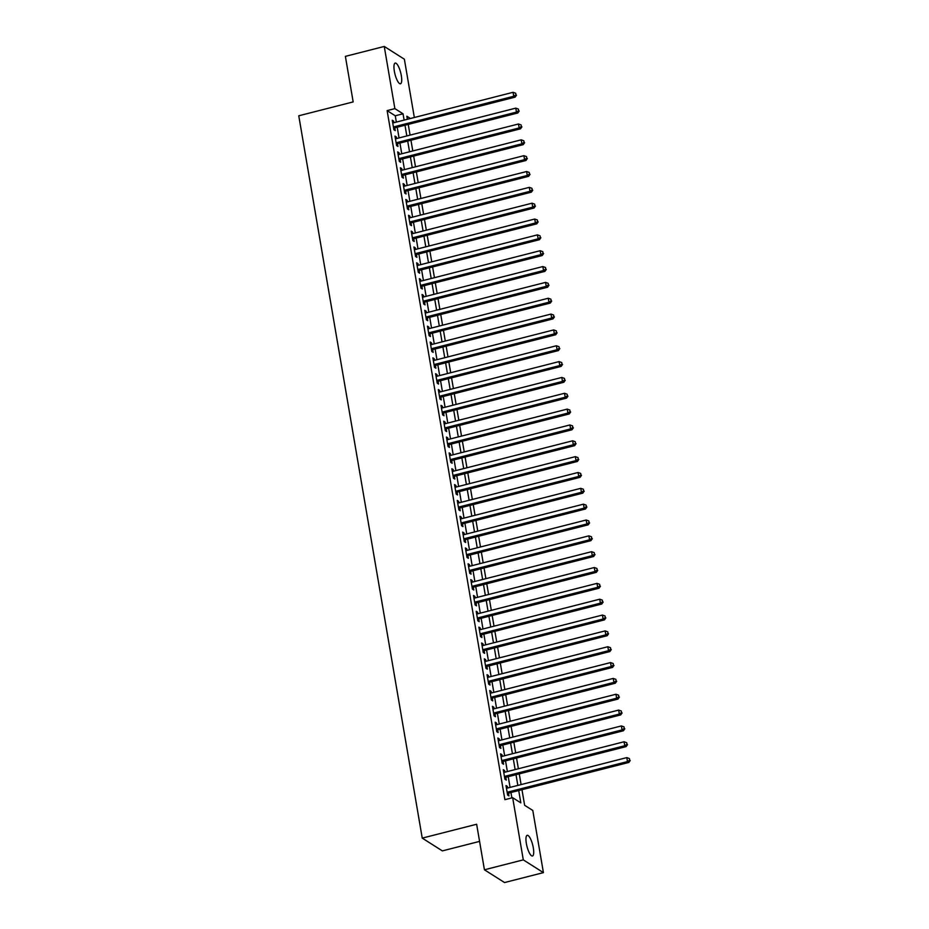 <?xml version="1.0" encoding="UTF-8"?>
<svg xmlns="http://www.w3.org/2000/svg" width="929" height="929" viewBox="0 0 929 929"><rect width="100%" height="100%" fill="white"/><g stroke="black" fill="none" stroke-linecap="round" stroke-linejoin="round"><path stroke-width="1.39" d="M526.348 843.451A10.683 2.95 -104.3 0 1 527.196 835.31A10.683 2.95 -104.3 0 1 533.316 847.863A10.683 2.95 -104.3 0 1 532.48 856.004A10.683 2.95 -104.3 0 1 526.348 843.451M394.349 71.219A10.683 2.95 -104.3 0 1 395.197 63.079A10.683 2.95 -104.3 0 1 401.316 75.632A10.683 2.95 -104.3 0 1 400.48 83.773A10.683 2.95 -104.3 0 1 394.349 71.219M479.573 841.395L442.355 850.894L422.242 838.121L298.766 115.788L353.171 101.911L345.391 56.367L384.258 46.45L404.37 59.212L414.334 117.495M521.97 789.708L524.63 805.28L532.793 810.46L543.419 872.633L523.294 859.871L512.669 797.697L520.821 802.865L518.719 790.533M523.294 859.871L484.427 869.788L504.552 882.55L543.419 872.633M507.629 788.024L507.35 786.41L505.991 785.539L507.617 795.05L508.976 795.909L508.5 793.134M504.923 772.185L504.644 770.571L503.286 769.7L504.911 779.21L506.27 780.07L505.794 777.294M502.217 756.334L501.939 754.731L500.58 753.86L502.206 763.371L503.564 764.23L503.088 761.455M499.5 740.494L499.233 738.88L497.874 738.021L499.5 747.531L500.859 748.391L500.383 745.615M496.794 724.655L496.527 723.041L495.157 722.181L496.783 731.68L498.141 732.551L497.677 729.776M494.089 708.815L493.81 707.201L492.451 706.342L494.077 715.841L495.436 716.712L494.96 713.936M491.383 692.976L491.104 691.362L489.746 690.502L491.371 700.001L492.73 700.872L492.254 698.097M488.677 677.136L488.399 675.522L487.04 674.663L488.666 684.162L490.024 685.021L489.548 682.258M485.972 661.297L485.693 659.683L484.334 658.824L485.96 668.323L487.319 669.182L486.842 666.418M483.254 645.458L482.987 643.843L481.628 642.984L483.243 652.483L484.613 653.342L484.137 650.579M480.548 629.618L480.27 628.004L478.911 627.133L480.537 636.644L481.896 637.503L481.431 634.728M477.843 613.779L477.564 612.165L476.205 611.294L477.831 620.804L479.19 621.664L478.714 618.888M475.137 597.928L474.858 596.325L473.5 595.454L475.125 604.965L476.484 605.824L476.008 603.049M472.431 582.088L472.153 580.474L470.794 579.615L472.42 589.125L473.778 589.985L473.302 587.209M469.726 566.249L469.447 564.635L468.088 563.775L469.714 573.274L471.073 574.145L470.597 571.37M467.008 550.409L466.741 548.795L465.383 547.936L466.997 557.435L468.367 558.306L467.891 555.53M464.303 534.57L464.024 532.956L462.665 532.096L464.291 541.595L465.65 542.466L465.185 539.691M461.597 518.73L461.318 517.116L459.96 516.257L461.585 525.756L462.944 526.615L462.468 523.851M458.891 502.891L458.612 501.277L457.254 500.417L458.88 509.916L460.238 510.776L459.762 508.012M456.185 487.051L455.907 485.437L454.548 484.578L456.174 494.077L457.532 494.936L457.056 492.173M453.48 471.212L453.201 469.598L451.842 468.727L453.468 478.238L454.827 479.097L454.351 476.322M450.762 455.361L450.495 453.758L449.137 452.887L450.751 462.398L452.121 463.257L451.645 460.482M448.057 439.522L447.778 437.907L446.419 437.048L448.045 446.559L449.404 447.418L448.939 444.643M445.351 423.682L445.072 422.068L443.714 421.209L445.339 430.719L446.698 431.579L446.222 428.803M442.645 407.843L442.367 406.228L441.008 405.369L442.634 414.868L443.992 415.739L443.516 412.964M439.94 392.003L439.661 390.389L438.302 389.53L439.928 399.029L441.287 399.9L440.81 397.124M437.234 376.164L436.955 374.55L435.596 373.69L437.222 383.189L438.581 384.06L438.105 381.285M434.517 360.324L434.249 358.71L432.891 357.851L434.505 367.35L435.875 368.209L435.399 365.445M431.811 344.485L431.532 342.871L430.173 342.011L431.799 351.51L433.158 352.37L432.693 349.606M429.105 328.645L428.826 327.031L427.468 326.16L429.093 335.671L430.452 336.53L429.976 333.766M426.399 312.806L426.121 311.192L424.762 310.321L426.388 319.831L427.746 320.691L427.27 317.915M423.694 296.955L423.415 295.352L422.056 294.481L423.682 303.992L425.041 304.851L424.565 302.076M420.976 281.115L420.709 279.501L419.351 278.642L420.976 288.153L422.335 289.012L421.859 286.237M418.271 265.276L418.004 263.662L416.633 262.802L418.259 272.313L419.618 273.172L419.153 270.397M415.565 249.436L415.286 247.822L413.928 246.963L415.553 256.462L416.912 257.333L416.447 254.558M412.859 233.597L412.581 231.983L411.222 231.124L412.848 240.623L414.206 241.494L413.73 238.718M410.153 217.758L409.875 216.143L408.516 215.284L410.142 224.783L411.501 225.654L411.024 222.879M407.448 201.918L407.169 200.304L405.81 199.445L407.436 208.944L408.795 209.803L408.319 207.039M404.73 186.079L404.463 184.465L403.105 183.605L404.73 193.104L406.089 193.964L405.613 191.2M402.025 170.239L401.758 168.625L400.387 167.754L402.013 177.265L403.372 178.124L402.907 175.36M399.319 154.4L399.04 152.786L397.682 151.915L399.307 161.425L400.666 162.285L400.19 159.509M396.613 138.549L396.335 136.946L394.976 136.075L396.602 145.586L397.96 146.445L397.484 143.67M396.346 122.094L395.266 115.788L387.114 110.609L504.888 799.672L512.669 797.697M511.867 797.895L510.938 792.518M510.067 787.397L508.233 776.679M507.362 771.558L505.527 760.839M504.656 755.718L502.821 745M501.939 739.879L500.116 729.149M499.233 724.039L497.398 713.309M496.527 708.2L494.692 697.47M493.822 692.349L491.987 681.631M491.116 676.509L489.281 665.791M488.41 660.67L486.575 649.952M485.693 644.831L483.87 634.112M482.987 628.991L481.152 618.273M480.281 613.152L478.447 602.433M477.576 597.312L475.741 586.594M474.87 581.473L473.035 570.743M472.164 565.633L470.329 554.903M469.447 549.794L467.624 539.064M466.741 533.943L464.906 523.224M464.035 518.103L462.201 507.385M461.33 502.264L459.495 491.546M458.624 486.424L456.789 475.706M455.918 470.585L454.084 459.867M453.201 454.745L451.378 444.027M450.495 438.906L448.661 428.188M447.79 423.067L445.955 412.337M445.084 407.227L443.249 396.497M442.378 391.376L440.543 380.658M439.672 375.537L437.838 364.818M436.955 359.697L435.132 348.979M434.249 343.858L432.415 333.139M431.544 328.018L429.709 317.3M428.838 312.179L427.003 301.461M426.132 296.339L424.298 285.621M423.427 280.5L421.592 269.782M420.709 264.66L418.886 253.931M418.004 248.821L416.169 238.091M415.298 232.97L413.463 222.252M412.592 217.131L410.757 206.412M409.886 201.291L408.052 190.573M407.181 185.452L405.346 174.733M404.463 169.612L402.64 158.894M401.758 153.773L399.923 143.054M399.052 137.933L397.217 127.215M393.908 122.709L393.629 121.095L392.27 120.236L393.896 129.746L395.255 130.606L394.779 127.83M484.427 869.788L476.647 824.244L422.242 838.121M387.114 110.609L394.883 108.623L384.258 46.45M404.115 120.108L403.035 113.802L394.883 108.623M517.836 785.411L516.013 774.693M515.13 769.572L513.296 758.854M512.425 753.733L510.59 743.014M509.719 737.893L507.884 727.175M507.013 722.054L505.179 711.335M504.296 706.214L502.473 695.484M501.59 690.375L499.756 679.645M498.885 674.535L497.05 663.805M496.179 658.684L494.344 647.966M493.473 642.845L491.638 632.126M490.767 627.005L488.933 616.287M488.05 611.166L486.227 600.448M485.344 595.326L483.51 584.608M482.639 579.487L480.804 568.769M479.933 563.648L478.098 552.929M477.227 547.808L475.393 537.078M474.522 531.969L472.687 521.239M471.804 516.129L469.981 505.399M469.099 500.278L467.264 489.56M466.393 484.439L464.558 473.72M463.687 468.599L461.852 457.881M460.981 452.76L459.147 442.041M458.276 436.92L456.441 426.202M455.558 421.081L453.735 410.363M452.853 405.241L451.018 394.523M450.147 389.402L448.312 378.672M447.441 373.563L445.606 362.833M444.736 357.723L442.901 346.993M442.03 341.872L440.195 331.154M439.312 326.033L437.489 315.314M436.607 310.193L434.772 299.475M433.901 294.354L432.066 283.635M431.195 278.514L429.361 267.796M428.49 262.675L426.655 251.956M425.784 246.835L423.949 236.117M423.067 230.996L421.243 220.266M420.361 215.156L418.526 204.426M417.655 199.305L415.82 188.587M414.949 183.466L413.115 172.748M412.244 167.626L410.409 156.908M409.538 151.787L407.703 141.069M406.821 135.948L404.998 125.229M410.432 118.494L406.844 116.218L407.366 119.284M408.249 124.393L410.072 135.123M410.955 140.233L412.79 150.962M413.66 156.084L415.495 166.802M416.366 171.923L418.201 182.641M419.072 187.763L420.907 198.481M421.778 203.602L423.612 214.32M424.495 219.441L426.318 230.16M427.201 235.281L429.035 245.999M429.906 251.12L431.741 261.839M432.612 266.96L434.447 277.69M435.318 282.799L437.153 293.529M438.023 298.639L439.858 309.369M440.741 314.49L442.564 325.208M443.447 330.329L445.281 341.048M446.152 346.169L447.987 356.887M448.858 362.008L450.693 372.726M451.564 377.848L453.398 388.566M454.269 393.687L456.104 404.405M456.987 409.526L458.81 420.245M459.692 425.366L461.527 436.096M462.398 441.205L464.233 451.935M465.104 457.045L466.939 467.775M467.81 472.896L469.644 483.614M470.527 488.735L472.35 499.454M473.233 504.575L475.056 515.293M475.938 520.414L477.773 531.133M478.644 536.254L480.479 546.972M481.35 552.093L483.185 562.811M484.055 567.933L485.89 578.651M486.773 583.772L488.596 594.502M489.478 599.611L491.313 610.341M492.184 615.462L494.019 626.181M494.89 631.302L496.725 642.02M497.596 647.141L499.43 657.86M500.301 662.981L502.136 673.699M503.019 678.82L504.842 689.539M505.724 694.66L507.559 705.378M508.43 710.499L510.265 721.218M511.136 726.339L512.971 737.057M513.842 742.178L515.676 752.908M516.547 758.018L518.382 768.747M519.265 773.869L521.088 784.587M395.266 115.788L403.035 113.802M392.468 121.397L393.629 121.095M395.173 137.237L396.335 136.946M397.879 153.076L399.04 152.786M400.596 168.915L401.758 168.625M403.302 184.755L404.463 184.465M406.008 200.594L407.169 200.304M408.714 216.445L409.875 216.143M411.419 232.285L412.581 231.983M414.125 248.124L415.286 247.822M416.842 263.964L418.004 263.662M419.548 279.803L420.709 279.501M422.254 295.643L423.415 295.352M424.959 311.482L426.121 311.192M427.665 327.322L428.826 327.031M430.371 343.161L431.532 342.871M433.088 359L434.249 358.71M435.794 374.851L436.955 374.55M438.5 390.691L439.661 390.389M441.205 406.53L442.367 406.228M443.911 422.37L445.072 422.068M446.617 438.209L447.778 437.907M449.334 454.049L450.495 453.758M452.04 469.888L453.201 469.598M454.745 485.728L455.907 485.437M457.451 501.567L458.612 501.277M460.157 517.418L461.318 517.116M462.863 533.258L464.024 532.956M465.58 549.097L466.741 548.795M468.286 564.937L469.447 564.635M470.991 580.776L472.153 580.474M473.697 596.615L474.858 596.325M476.403 612.455L477.564 612.165M479.109 628.294L480.27 628.004M481.826 644.134L482.987 643.843M484.532 659.973L485.693 659.683M487.237 675.824L488.399 675.522M489.943 691.664L491.104 691.362M492.649 707.503L493.81 707.201M495.354 723.343L496.527 723.041M498.072 739.182L499.233 738.88M500.777 755.022L501.939 754.731M503.483 770.861L504.644 770.571M506.189 786.7L507.35 786.41M393.617 128.132L515.096 97.139L513.737 96.268L393.42 126.971M515.967 94.828L515.7 93.237L515.967 94.828L513.737 96.268L513.063 92.308L392.746 123.011M515.096 97.139L516.512 95.176M515.7 93.237L513.063 92.308M396.323 143.972L517.813 112.978L516.454 112.107L396.126 142.811M518.672 110.667L518.405 109.088L518.672 110.667L516.454 112.107L515.769 108.147L395.452 138.851M517.813 112.978L519.218 111.015M518.405 109.088L515.769 108.147M399.029 159.811L520.519 128.817L519.16 127.947L398.831 158.65M521.378 126.507L521.111 124.927L521.378 126.507L519.16 127.947L518.475 123.987L398.158 154.69M520.519 128.817L521.924 126.855M521.111 124.927L518.475 123.987M401.746 175.651L523.224 144.657L521.866 143.798L401.549 174.489M524.095 142.346L523.817 140.767L524.095 142.346L521.866 143.798L521.192 139.838L400.863 170.53M523.224 144.657L524.63 142.694M523.817 140.767L521.192 139.838M404.452 191.49L525.93 160.496L524.571 159.637L404.254 190.329M526.801 158.185L526.522 156.606L526.801 158.185L524.571 159.637L523.898 155.677L403.569 186.369M525.93 160.496L527.347 158.534M526.522 156.606L523.898 155.677M407.157 207.33L528.636 176.336L527.277 175.476L406.96 206.168M529.507 174.025L529.24 172.446L529.507 174.025L527.277 175.476L526.604 171.517L406.287 202.208M528.636 176.336L530.053 174.373M529.24 172.446L526.604 171.517M409.863 223.169L531.342 192.175L529.983 191.316L409.666 222.019M532.212 189.864L531.945 188.285L532.212 189.864L529.983 191.316L529.309 187.356L408.992 218.048M531.342 192.175L532.758 190.213M531.945 188.285L529.309 187.356M412.569 239.008L534.059 208.015L532.7 207.155L412.371 237.859M534.918 205.715L534.651 204.125L534.918 205.715L532.7 207.155L532.015 203.196L411.698 233.899M534.059 208.015L535.464 206.052M534.651 204.125L532.015 203.196M415.275 254.86L536.765 223.854L535.406 222.995L415.077 253.698M537.624 221.555L537.357 219.964L537.624 221.555L535.406 222.995L534.721 219.035L414.404 249.738M536.765 223.854L538.17 221.892M537.357 219.964L534.721 219.035M417.992 270.699L539.47 239.694L538.112 238.834L417.795 269.538M540.341 237.394L540.063 235.803L540.341 237.394L538.112 238.834L537.438 234.874L417.109 265.578M539.47 239.694L540.875 237.731M540.063 235.803L537.438 234.874M420.698 286.538L542.176 255.545L540.817 254.674L420.5 285.377M543.047 253.234L542.768 251.643L543.047 253.234L540.817 254.674L540.144 250.714L419.815 281.417M542.176 255.545L543.593 253.582M542.768 251.643L540.144 250.714M423.403 302.378L544.882 271.384L543.523 270.513L423.206 301.217M545.753 269.073L545.486 267.494L545.753 269.073L543.523 270.513L542.85 266.553L422.532 297.257M544.882 271.384L546.298 269.422M545.486 267.494L542.85 266.553M426.109 318.217L547.587 287.224L546.229 286.353L425.912 317.056M548.458 284.913L548.191 283.333L548.458 284.913L546.229 286.353L545.555 282.393L425.238 313.096M547.587 287.224L549.004 285.261M548.191 283.333L545.555 282.393M428.815 334.057L550.305 303.063L548.946 302.204L428.617 332.896M551.164 300.752L550.897 299.173L551.164 300.752L548.946 302.204L548.261 298.244L427.944 328.936M550.305 303.063L551.71 301.101M550.897 299.173L548.261 298.244M431.532 349.896L553.01 318.902L551.652 318.043L431.323 348.735M553.87 316.592L553.603 315.012L553.87 316.592L551.652 318.043L550.967 314.083L430.65 344.775M553.01 318.902L554.416 316.94M553.603 315.012L550.967 314.083M434.238 365.736L555.716 334.742L554.358 333.883L434.04 364.574M556.587 332.431L556.308 330.852L556.587 332.431L554.358 333.883L553.684 329.923L433.355 360.615M555.716 334.742L557.121 332.779M556.308 330.852L553.684 329.923M436.944 381.575L558.422 350.581L557.063 349.722L436.746 380.425M559.293 348.27L559.014 346.691L559.293 348.27L557.063 349.722L556.39 345.762L436.061 376.466M558.422 350.581L559.839 348.619M559.014 346.691L556.39 345.762M439.649 397.415L561.128 366.421L559.769 365.561L439.452 396.265M561.999 364.122L561.731 362.531L561.999 364.122L559.769 365.561L559.095 361.602L438.778 392.305M561.128 366.421L562.544 364.458M561.731 362.531L559.095 361.602M442.355 413.266L563.845 382.26L562.475 381.401L442.158 412.104M564.704 379.961L564.437 378.37L564.704 379.961L562.475 381.401L561.801 377.441L441.484 408.145M563.845 382.26L565.25 380.298M564.437 378.37L561.801 377.441M445.061 429.105L566.551 398.1L565.192 397.24L444.863 427.944M567.41 395.8L567.143 394.21L567.41 395.8L565.192 397.24L564.507 393.281L444.19 423.984M566.551 398.1L567.956 396.137M567.143 394.21L564.507 393.281M447.778 444.945L569.256 413.951L567.898 413.08L447.569 443.783M570.116 411.64L569.849 410.049L570.116 411.64L567.898 413.08L567.213 409.12L446.895 439.823M569.256 413.951L570.661 411.988M569.849 410.049L567.213 409.12M450.484 460.784L571.962 429.79L570.603 428.919L450.286 459.623M572.833 427.479L572.554 425.9L572.833 427.479L570.603 428.919L569.93 424.959L449.601 455.663M571.962 429.79L573.367 427.828M572.554 425.9L569.93 424.959M453.189 476.623L574.668 445.63L573.309 444.759L452.992 475.462M575.539 443.319L575.26 441.739L575.539 443.319L573.309 444.759L572.636 440.799L452.318 471.502M574.668 445.63L576.085 443.667M575.26 441.739L572.636 440.799M455.895 492.463L577.373 461.469L576.015 460.61L455.698 491.302M578.244 459.158L577.977 457.579L578.244 459.158L576.015 460.61L575.341 456.65L455.024 487.342M577.373 461.469L578.79 459.507M577.977 457.579L575.341 456.65M458.601 508.302L580.091 477.309L578.721 476.449L458.403 507.141M580.95 474.998L580.683 473.418L580.95 474.998L578.721 476.449L578.047 472.489L457.73 503.181M580.091 477.309L581.496 475.346M580.683 473.418L578.047 472.489M461.307 524.142L582.797 493.148L581.438 492.289L461.109 522.981M583.656 490.837L583.389 489.258L583.656 490.837L581.438 492.289L580.753 488.329L460.436 519.021M582.797 493.148L584.202 491.186M583.389 489.258L580.753 488.329M464.024 539.981L585.502 508.987L584.144 508.128L463.815 538.832M586.362 506.677L586.094 505.097L586.362 506.677L584.144 508.128L583.458 504.168L463.141 534.872M585.502 508.987L586.907 507.025M586.094 505.097L583.458 504.168M466.73 555.821L588.208 524.827L586.849 523.968L466.532 554.671M589.079 522.528L588.8 520.937L589.079 522.528L586.849 523.968L586.176 520.008L465.847 550.711M588.208 524.827L589.613 522.864M588.8 520.937L586.176 520.008M469.435 571.672L590.914 540.666L589.555 539.807L469.238 570.511M591.785 538.367L591.506 536.776L591.785 538.367L589.555 539.807L588.881 535.847L468.564 566.551M590.914 540.666L592.33 538.704M591.506 536.776L588.881 535.847M472.141 587.511L593.619 556.506L592.261 555.647L471.944 586.35M594.49 554.207L594.223 552.616L594.49 554.207L592.261 555.647L591.587 551.687L471.27 582.39M593.619 556.506L595.036 554.543M594.223 552.616L591.587 551.687M474.847 603.351L596.337 572.357L594.966 571.486L474.649 602.189M597.196 570.046L596.929 568.455L597.196 570.046L594.966 571.486L594.293 567.526L473.976 598.23M596.337 572.357L597.742 570.394M596.929 568.455L594.293 567.526M477.552 619.19L599.042 588.196L597.684 587.325L477.355 618.029M599.902 585.885L599.635 584.306L599.902 585.885L597.684 587.325L596.999 583.366L476.682 614.069M599.042 588.196L600.448 586.234M599.635 584.306L596.999 583.366M480.27 635.03L601.748 604.036L600.389 603.165L480.072 633.868M602.607 601.725L602.34 600.146L602.607 601.725L600.389 603.165L599.716 599.205L479.387 629.908M601.748 604.036L603.153 602.073M602.34 600.146L599.716 599.205M482.975 650.869L604.454 619.875L603.095 619.016L482.778 649.708M605.325 617.564L605.046 615.985L605.325 617.564L603.095 619.016L602.422 615.056L482.093 645.748M604.454 619.875L605.859 617.913M605.046 615.985L602.422 615.056M485.681 666.708L607.16 635.715L605.801 634.855L485.484 665.547M608.03 633.404L607.752 631.825L608.03 633.404L605.801 634.855L605.127 630.896L484.81 661.587M607.16 635.715L608.576 633.752M607.752 631.825L605.127 630.896M488.387 682.548L609.865 651.554L608.507 650.695L488.189 681.387M610.736 649.243L610.469 647.664L610.736 649.243L608.507 650.695L607.833 646.735L487.516 677.427M609.865 651.554L611.282 649.592M610.469 647.664L607.833 646.735M491.093 698.387L612.583 667.394L611.212 666.534L490.895 697.238M613.442 665.083L613.175 663.503L613.442 665.083L611.212 666.534L610.539 662.574L490.222 693.278M612.583 667.394L613.988 665.431M613.175 663.503L610.539 662.574M493.798 714.227L615.288 683.233L613.93 682.374L493.601 713.077M616.148 680.934L615.881 679.343L616.148 680.934L613.93 682.374L613.245 678.414L492.927 709.117M615.288 683.233L616.693 681.271M615.881 679.343L613.245 678.414M496.516 730.078L617.994 699.072L616.635 698.213L496.318 728.917M618.853 696.773L618.586 695.182L618.853 696.773L616.635 698.213L615.962 694.253L495.633 724.957M617.994 699.072L619.399 697.11M618.586 695.182L615.962 694.253M499.221 745.917L620.7 714.912L619.341 714.053L499.024 744.756M621.571 712.613L621.292 711.022L621.571 712.613L619.341 714.053L618.668 710.093L498.339 740.796M620.7 714.912L622.105 712.949M621.292 711.022L618.668 710.093M501.927 761.757L623.405 730.763L622.047 729.892L501.73 760.596M624.276 728.452L624.009 726.861L624.276 728.452L622.047 729.892L621.373 725.932L501.056 756.636M623.405 730.763L624.822 728.8M624.009 726.861L621.373 725.932M504.633 777.596L626.111 746.602L624.752 745.732L504.435 776.435M626.982 744.292L626.715 742.712L626.982 744.292L624.752 745.732L624.079 741.772L503.762 772.475M626.111 746.602L627.528 744.64M626.715 742.712L624.079 741.772M507.339 793.436L628.828 762.442L627.47 761.583L507.141 792.274M629.688 760.131L629.421 758.552L629.688 760.131L627.47 761.583L626.785 757.611L506.468 788.315M628.828 762.442L630.234 760.479M629.421 758.552L626.785 757.611"/></g></svg>
